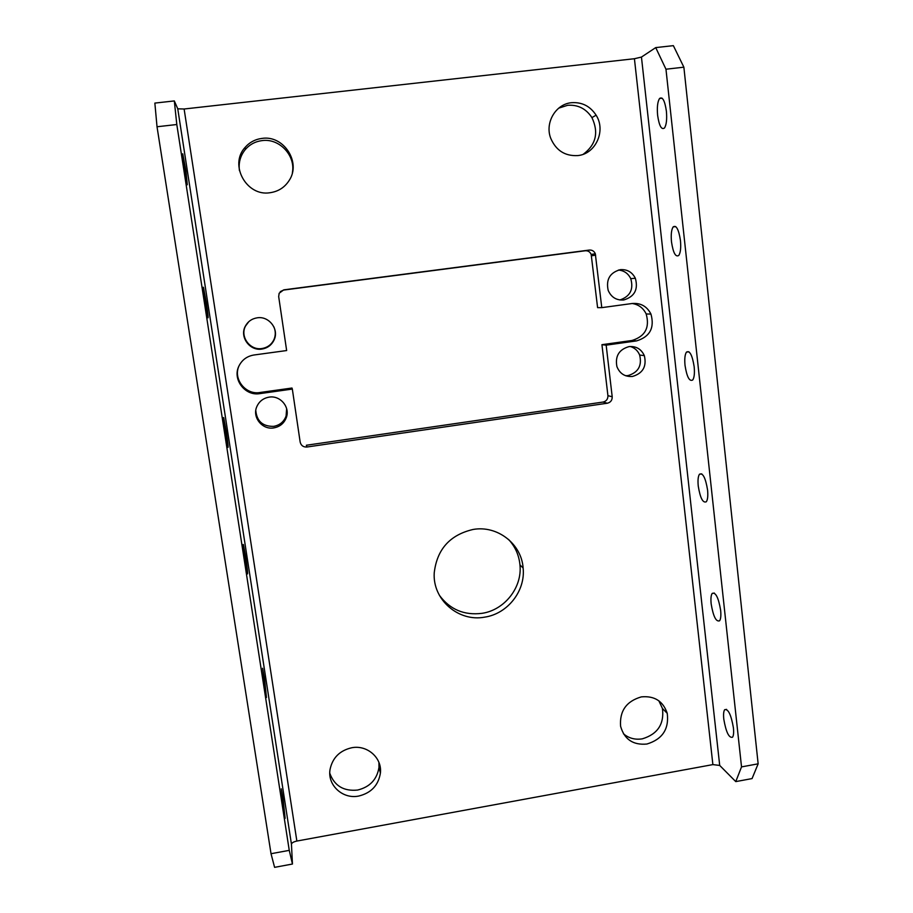 <?xml version="1.0" encoding="UTF-8"?>
<svg xmlns="http://www.w3.org/2000/svg" width="913" height="913" viewBox="0 0 913 913"><rect width="100%" height="100%" fill="white"/><g stroke="black" fill="none" stroke-linecap="round" stroke-linejoin="round"><path stroke-width="1.37" d="M484.735 617.131C507.674 613.776 525.603 590.848 523.126 568.046C521.528 543.931 497.448 525.123 473.151 529.449C449.961 534.847 436.985 549.295 434.234 572.816C432.42 599.624 458.486 622.221 484.735 617.131M439.381 595.287C449.961 609.53 464.169 615.545 482.03 613.331C504.695 610.021 522.419 587.367 519.954 564.839C518.972 555.024 515.149 546.533 508.484 539.366M273.74 427.912C279.937 426.77 284.137 423.301 286.351 417.481C290.288 407.095 280.223 395.169 269.118 397.132C263.264 398.171 259.144 401.378 256.758 406.764C252.056 417.298 262.316 430.012 273.74 427.912M255.788 410.473C256.781 421.213 262.727 426.519 273.626 426.371C279.743 425.253 283.897 421.817 286.077 416.077L286.648 408.704M623.727 299.978C634.558 296.691 638.438 289.467 635.345 278.271C632.138 272.04 627.105 269.175 620.258 269.677C609.873 272.645 605.844 279.549 608.184 290.38C611.231 297.284 616.412 300.48 623.727 299.978M619.87 299.978C630.175 296.463 633.805 289.353 630.746 278.636C628.19 273.432 624.081 270.568 618.432 270.043M632.504 376.453C642.912 373.337 646.861 366.398 644.338 355.636C641.28 349.074 636.201 346.061 629.08 346.598C619.037 349.451 614.974 356.116 616.903 366.581C619.79 373.702 624.994 376.989 632.504 376.453M625.633 375.734L627.973 375.597C638.267 372.527 642.159 365.668 639.659 355.043C637.833 350.683 634.695 347.83 630.267 346.484M261.905 349.063C267.68 348.081 271.777 344.966 274.208 339.693C279.184 329.102 268.913 315.807 257.215 317.815C251.828 318.683 247.857 321.502 245.289 326.261C239.366 336.954 249.831 351.231 261.905 349.063M248.781 321.684L245.54 326.021C239.697 336.566 250.025 350.66 261.94 348.526C267.646 347.556 271.686 344.475 274.083 339.282C275.737 335.151 275.669 331.02 273.889 326.888M694.165 366.706C692.294 355.1 689.726 350.238 686.462 352.11C684.898 354.518 684.419 358.957 685.035 365.44C686.861 376.943 689.429 381.794 692.739 379.979C694.291 377.617 694.77 373.189 694.165 366.706M226.196 431.084L223.708 417.72C222.989 416.339 223.525 421.738 225.328 433.903L227.805 447.233C228.512 448.534 227.988 443.147 226.196 431.084M680.447 240.473C678.724 229.403 676.293 224.883 673.155 226.903C671.386 229.677 670.838 234.675 671.5 241.911C673.189 252.901 675.62 257.409 678.781 255.435C680.539 252.718 681.098 247.731 680.447 240.473M206.315 302.614L203.496 287.492C202.766 285.895 203.257 290.893 204.98 302.5L207.787 317.576C208.518 319.105 208.027 314.118 206.315 302.614M733.413 727.809C731.119 714.696 728.197 708.659 724.648 709.721C723.598 711.307 723.313 714.457 723.792 719.17C726.04 732.169 728.962 738.183 732.546 737.225C733.596 735.65 733.881 732.523 733.413 727.809M283.007 798.236L281.272 788.832L285.13 818.368L283.007 798.236M720.642 610.261C718.485 597.638 715.666 592.012 712.197 593.404C710.987 595.219 710.645 598.745 711.17 603.961C713.281 616.48 716.089 622.095 719.604 620.783C720.802 618.991 721.144 615.488 720.642 610.261M264.53 678.793L262.579 668.259L266.459 697.532L264.53 678.793M666.387 111.146C664.812 100.613 662.53 96.401 659.551 98.501C657.554 101.674 656.915 107.312 657.634 115.415C659.197 125.88 661.469 130.068 664.481 128.003C666.456 124.898 667.095 119.283 666.387 111.146M185.944 170.891L182.737 153.783L184.095 167.707L187.291 184.768L185.944 170.891M707.564 489.927C705.544 477.807 702.85 472.58 699.461 474.235C698.091 476.335 697.692 480.284 698.251 486.081C700.225 498.11 702.919 503.325 706.342 501.739C707.712 499.673 708.111 495.736 707.564 489.927M245.597 556.439L243.394 544.593C242.71 543.509 243.303 549.329 245.163 562.043L247.355 573.855C248.039 574.848 247.446 569.05 245.597 556.439M658.855 700.796L662.45 708.499C664.367 724.066 657.657 734.178 642.33 738.834C635.151 739.975 628.852 738.297 623.453 733.801M646.883 744.038C662.393 739.313 669.172 729.088 667.243 713.338C663.112 701.138 654.484 695.649 641.348 696.881C626.375 701.23 619.448 711.033 620.6 726.314C624.355 739.393 633.12 745.305 646.883 744.038M558.733 108.145L567.635 105.292C577.963 104.573 586.055 108.67 591.932 117.606C598.894 132.453 596.018 144.653 583.316 154.229M577.735 155.587C595.596 154.103 606.221 130.799 596.109 115.186C590.175 106.136 581.98 101.971 571.515 102.701C555.663 104.036 544.673 122.844 550.722 138.274C556.006 150.485 565.01 156.249 577.735 155.587M239.446 170.663C238.384 162.651 240.37 155.587 245.369 149.47C249.797 144.425 255.366 141.469 262.065 140.602C279.401 138.046 295.869 155.678 292.354 172.797M270.02 192.723C278.374 191.513 284.799 187.37 289.295 180.272C301.301 162.252 283.703 134.964 262.031 138.399C255.241 139.278 249.603 142.268 245.118 147.381C228.809 164.762 246.556 196.74 270.02 192.723M378.918 762.389L378.986 767.377C377.023 779.462 369.902 787.029 357.599 790.053C343.699 791.445 334.42 785.853 329.787 773.277M358.752 796.045C371.203 792.975 378.416 785.317 380.401 773.083C382.273 757.95 367.231 744.597 351.653 747.77C339.739 750.566 332.549 757.767 330.061 769.385C327.185 785.112 342.729 799.446 358.752 796.045M280.245 291.635L283.532 290.072L585.279 250.767C588.063 250.596 590.026 251.817 591.179 254.442L597.593 307.647L601.781 307.647L595.31 253.768C594.146 251.121 592.149 249.888 589.33 250.059L283.772 289.855L279.15 293.244L278.682 296.611L286.648 350.546L253.985 354.997C247.115 356.138 242.116 359.779 238.989 365.919C232.05 379.18 245.026 396.322 259.817 393.629L292.331 389.075L300.16 442.063C301.039 445.533 303.287 447.187 306.905 447.016L607.328 403.226C610.637 402.405 612.269 400.248 612.201 396.767L606.164 345.16L636.544 340.903C649.942 336.794 654.735 327.858 650.958 314.061C646.997 306.369 640.766 302.842 632.287 303.493L601.781 307.647M292.445 864.029L274.596 867.35L271.024 853.712L289.25 850.357L292.445 864.029L291.452 844.228C291.726 842.859 293.529 841.797 296.862 841.056L712.882 764.603L719.706 765.436L735.764 781.608L741.527 766.897L665.965 69.217L655.728 47.602L673.36 45.65L683.871 67.185L665.965 69.217M174.315 100.932L176.802 124.522L157.025 126.759L154.856 103.089L174.315 100.932L177.761 108.818L184.118 109.001L634.421 58.717L641.451 57.074L655.728 47.602M741.527 766.897L758.144 763.827L683.871 67.185M758.144 763.827L752.061 778.584L735.764 781.608M289.25 850.357L176.802 124.522M271.024 853.712L157.025 126.759M606.164 345.16L601.941 344.68L607.921 395.66C607.99 399.095 606.38 401.229 603.105 402.051L306.369 445.247L306.905 447.016M601.941 344.68L631.956 340.492C645.183 336.429 649.93 327.596 646.187 313.981C643.288 308.001 638.621 304.508 632.195 303.504M238.932 366.045C232.941 379.089 245.688 395.089 259.885 392.51L291.989 388.025L292.331 389.075M595.641 255.149L591.51 255.8M719.706 765.436L641.451 57.074M712.882 764.603L634.421 58.717M296.862 841.056L184.118 109.001M291.452 844.228L177.761 108.818M612.201 396.767L607.921 395.66M607.328 403.226L603.105 402.051M589.33 250.059L585.279 250.767M259.885 392.51L259.817 393.629M631.956 340.492L636.544 340.903M519.954 564.839L523.126 568.046M286.077 416.077L286.351 417.481M630.746 278.636L635.345 278.271M639.659 355.043L644.338 355.636M688.916 351.767L686.462 352.11M675.711 226.584L673.155 226.903M726.577 709.378L724.648 709.721M714.32 593.051L712.197 593.404M662.13 98.205L659.551 98.501M701.777 473.881L699.461 474.235M667.243 713.338L662.45 708.499M596.109 115.186L591.932 117.606M380.401 773.083L378.986 767.377M245.118 147.381L245.369 149.47M595.31 253.768L591.179 254.442M646.187 313.981L650.958 314.061"/></g></svg>
